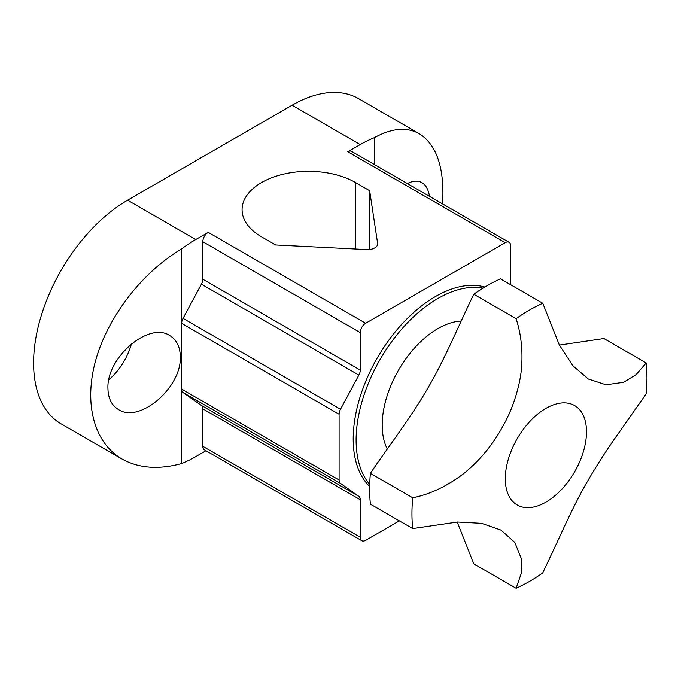 <?xml version="1.0" encoding="UTF-8"?>
<svg xmlns="http://www.w3.org/2000/svg" width="681" height="681" viewBox="0 0 681 681"><rect width="100%" height="100%" fill="white"/><g stroke="black" fill="none" stroke-linecap="round" stroke-linejoin="round"><path stroke-width="1.02" d="M516.113 588.282A166.173 95.936 -60 0 0 542.791 572.874L558.539 539.241C565.392 524.268 575.99 501.412 585.89 484.063C596.76 465.234 608.099 447.655 619.914 431.337L646.192 393.78A166.173 95.936 -60 0 0 646.95 377.938A166.173 95.936 120 0 0 646.192 362.973L636.071 374.644L623.532 382.33L605.979 384.791L588.341 379.028L572.823 365.706L559.305 344.918L542.791 303.275A166.173 95.936 120 0 0 516.113 318.674C520.803 333.23 522.676 348.561 521.74 364.65C520.905 383.105 513.397 407.74 503.497 425.097C493.274 444.293 479.799 460.637 463.046 474.104C446.506 486.523 429.728 494.406 412.712 497.768A166.173 95.936 120 0 0 411.945 513.619A166.173 95.936 -60 0 0 412.712 528.584L457.564 522.038L481.637 523.348L501.088 530.15L514.819 542.442L521.595 559.339L521.152 573.734L516.113 588.282L473.806 563.859L457.206 522.055M559.39 345.071L603.894 338.551L646.192 362.973M412.712 497.768L370.404 473.346C387.072 448.37 410.924 417.691 428.043 387.736C445.17 358.674 460.867 320.436 473.806 294.252A166.173 95.936 120 0 1 500.492 278.852L542.791 303.275M370.404 473.346A166.173 95.936 120 0 0 369.647 489.196A166.173 95.936 -60 0 0 370.404 504.161L412.712 528.584M473.806 294.252L516.113 318.674M484.829 287.041A116.323 67.155 120 0 0 398.683 327.774A116.323 67.155 120 0 0 353.201 438.99A116.323 67.155 120 0 0 369.672 486.498M202.802 279.21L202.802 241.721A7.644 4.409 -60 0 1 208.207 232.357L365.654 323.262A7.644 4.409 120 0 0 360.249 332.617L360.249 370.115A7.644 4.409 -60 0 1 358.861 375.095L340.483 409.272A7.644 4.409 120 0 0 339.095 414.252L181.648 323.347A7.644 4.409 -60 0 1 183.036 318.376L201.414 284.19A7.644 4.409 120 0 0 202.802 279.21L360.249 370.115M365.654 323.262L505.242 242.666L347.795 151.761L360.249 144.576A132.94 76.749 -60 0 1 374.346 137.664L374.346 164.513M510.844 284.828A7.644 4.409 -60 0 1 510.648 283.279L510.648 245.79A7.644 4.409 120 0 0 509.065 242.291A7.644 4.409 120 0 0 505.242 242.666M399.372 520.88L365.654 540.348A7.644 4.409 120 0 1 361.832 540.723L204.385 449.818A7.644 4.409 -60 0 1 202.802 446.319L202.802 408.83A7.644 4.409 120 0 0 201.414 405.45L358.861 496.355A7.644 4.409 -60 0 1 360.249 499.726L360.249 537.224A7.644 4.409 120 0 0 361.832 540.723M201.414 405.45L183.036 392.486A7.644 4.409 -60 0 1 181.648 389.115L339.095 480.011A7.644 4.409 120 0 0 340.483 483.391L358.861 496.355M339.095 480.011L339.095 414.252M205.968 450.737L195.745 456.636A132.94 76.749 -60 0 1 181.648 463.548L181.648 248.914A132.94 76.749 -60 0 1 195.745 239.55L208.207 232.357M347.795 151.761A7.644 4.409 -60 0 1 351.617 151.386L509.065 242.291M181.648 248.914C142.423 272.034 108.288 316.12 95.876 359.67C83.525 403.22 93.884 442.735 121.925 458.968L61.128 423.871A132.94 76.749 -60 0 1 40.749 317.346A132.94 76.749 -60 0 1 127.594 200.197L292.098 105.223A132.94 76.749 -60 0 1 358.564 98.643L419.36 133.74C406.77 126.785 391.762 128.088 374.346 137.664M369.647 190.706L355.55 182.559A66.466 38.374 0 0 0 283.109 174.242A66.466 38.374 0 0 0 242.078 209.697A66.466 38.374 0 0 0 261.547 236.835L275.652 244.973L366.821 249.578A9.968 5.754 0 0 0 377.666 243.841A9.968 5.754 0 0 0 377.623 243.347L369.647 190.706L369.647 249.493M121.925 458.968C138.626 468.298 158.537 469.83 181.648 463.548M107.938 388.298C108.1 398.274 111.633 405.374 118.537 409.587C139.426 423.676 181.725 387.532 180.312 356.81C180.15 346.833 176.617 339.734 169.714 335.52C148.824 321.432 106.525 357.576 107.938 388.298M108.858 379.683A44.869 25.904 120 0 0 131.467 343.743M442.59 203.908C444.642 168.343 436.896 144.951 419.36 133.74M429.473 196.332C428.426 189.599 425.906 185.036 421.905 182.636C417.836 180.38 413.001 180.695 407.391 183.589M461.199 321.049A78.766 45.474 120 0 0 382.194 425.072A78.766 45.474 -60 0 0 387.31 449.026M369.723 484.438A115.651 66.772 -60 0 1 356.112 440.13A115.651 66.772 120 0 1 399.202 332.056A115.651 66.772 120 0 1 483.067 288.114M586.494 431.839A57.408 33.148 120 0 0 545.898 408.396A57.408 33.148 120 0 0 505.302 478.709A57.408 33.148 -60 0 0 545.898 502.144A57.408 33.148 -60 0 0 586.494 431.839M202.802 241.721L360.249 332.617M201.414 284.19L358.861 375.095M340.483 409.272L183.036 318.376M183.036 392.486L340.483 483.391M202.802 408.83L360.249 499.726M360.249 537.224L202.802 446.319M292.098 105.223L360.249 144.576M127.594 200.197L195.745 239.55M355.55 249.008L355.55 182.559M377.623 244.343L377.623 243.347"/></g></svg>
